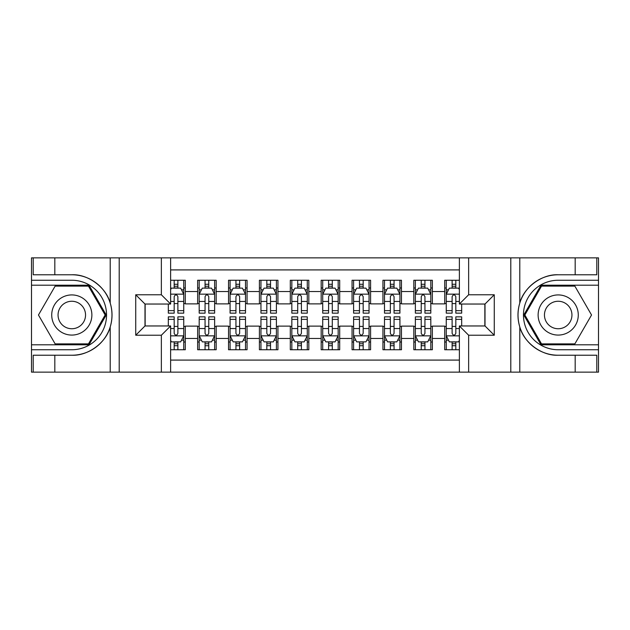 <?xml version="1.0" encoding="UTF-8"?>
<svg xmlns="http://www.w3.org/2000/svg" width="630" height="630" viewBox="0 0 630 630"><rect width="100%" height="100%" fill="white"/><g stroke="black" fill="none" stroke-linecap="round" stroke-linejoin="round"><path stroke-width="0.94" d="M170.628 372.133L459.372 372.133L459.372 325.962L485.005 325.962L485.005 304.038L459.372 304.038L459.372 257.867L170.628 257.867L170.628 304.038L144.994 304.038L144.994 325.962L170.628 325.962L170.628 372.133L54.818 372.133L54.818 355.225L71.804 355.225C88.035 356.044 106.171 342.696 110.211 326.946C112.565 318.993 112.565 311.023 110.211 303.054C106.171 287.304 88.035 273.955 71.804 274.774L54.818 274.774L54.818 257.867L31.5 257.867L31.5 344.799L89.011 344.799L106.21 315L89.011 285.201L31.5 285.201M459.372 280.255L444.709 280.255L444.709 291.532L432.353 291.532L432.353 303.88L444.709 303.88L444.709 291.532M432.353 291.532L432.353 280.255L413.823 280.255L413.823 291.532L401.467 291.532L401.467 303.88L413.823 303.88L413.823 291.532M401.467 291.532L401.467 280.255L382.938 280.255L382.938 291.532L370.59 291.532L370.59 303.88L382.938 303.88L382.938 291.532M370.59 291.532L370.59 280.255L352.06 280.255L352.06 291.532L339.704 291.532L339.704 303.88L352.06 303.88L352.06 291.532M339.704 291.532L339.704 280.255L321.174 280.255L321.174 291.532L308.826 291.532L308.826 303.88L321.174 303.88L321.174 291.532M308.826 291.532L308.826 280.255L290.296 280.255L290.296 291.532L277.94 291.532L277.94 303.88L290.296 303.88L290.296 291.532M277.94 291.532L277.94 280.255L259.41 280.255L259.41 291.532L247.062 291.532L247.062 303.88L259.41 303.88L259.41 291.532M247.062 291.532L247.062 280.255L228.532 280.255L228.532 291.532L216.177 291.532L216.177 303.88L228.532 303.88L228.532 291.532M216.177 291.532L216.177 280.255L197.647 280.255L197.647 303.88L185.291 303.88L185.291 280.255L170.628 280.255M170.628 349.745L185.291 349.745L185.291 326.12L197.647 326.12L197.647 349.745L216.177 349.745L216.177 326.12L228.532 326.12L228.532 338.467L216.177 338.467M228.532 338.467L228.532 349.745L247.062 349.745L247.062 326.12L259.41 326.12L259.41 338.467L247.062 338.467M259.41 338.467L259.41 349.745L277.94 349.745L277.94 326.12L290.296 326.12L290.296 338.467L277.94 338.467M290.296 338.467L290.296 349.745L308.826 349.745L308.826 326.12L321.174 326.12L321.174 338.467L308.826 338.467M321.174 338.467L321.174 349.745L339.704 349.745L339.704 326.12L352.06 326.12L352.06 338.467L339.704 338.467M352.06 338.467L352.06 349.745L370.59 349.745L370.59 326.12L382.938 326.12L382.938 338.467L370.59 338.467M382.938 338.467L382.938 349.745L401.467 349.745L401.467 326.12L413.823 326.12L413.823 338.467L401.467 338.467M413.823 338.467L413.823 349.745L432.353 349.745L432.353 326.12L444.709 326.12L444.709 338.467L432.353 338.467M459.372 269.916L170.628 269.916M170.628 360.084L459.372 360.084M444.709 338.467L444.709 349.745L459.372 349.745M145.144 304.038L145.144 325.962M484.856 325.962L484.856 304.038M174.179 287.981L177.88 287.981M183.747 287.981L185.291 287.981M174.179 303.573L177.88 303.573M183.747 303.573L185.291 303.573M174.179 326.427L177.88 326.427M183.747 326.427L185.291 326.427M174.179 342.019L177.88 342.019M183.747 342.019L185.291 342.019M197.647 303.573L199.19 303.573M205.057 303.573L208.766 303.573M214.633 303.573L216.177 303.573M197.647 287.981L199.19 287.981M205.057 287.981L208.766 287.981M214.633 287.981L216.177 287.981M197.647 326.427L199.19 326.427M205.057 326.427L208.766 326.427M214.633 326.427L216.177 326.427M197.647 342.019L199.19 342.019M205.057 342.019L208.766 342.019M214.633 342.019L216.177 342.019M228.532 326.427L230.076 326.427M235.943 326.427L239.644 326.427M245.511 326.427L247.062 326.427M228.532 342.019L230.076 342.019M235.943 342.019L239.644 342.019M245.511 342.019L247.062 342.019M228.532 287.981L230.076 287.981M235.943 287.981L239.644 287.981M245.511 287.981L247.062 287.981M228.532 303.573L230.076 303.573M235.943 303.573L239.644 303.573M245.511 303.573L247.062 303.573M259.41 326.427L260.954 326.427M266.821 326.427L270.53 326.427M276.397 326.427L277.94 326.427M259.41 342.019L260.954 342.019M266.821 342.019L270.53 342.019M276.397 342.019L277.94 342.019M259.41 287.981L260.954 287.981M266.821 287.981L270.53 287.981M276.397 287.981L277.94 287.981M259.41 303.573L260.954 303.573M266.821 303.573L270.53 303.573M276.397 303.573L277.94 303.573M290.296 326.427L291.84 326.427M297.707 326.427L301.416 326.427M307.282 326.427L308.826 326.427M290.296 342.019L291.84 342.019M297.707 342.019L301.416 342.019M307.282 342.019L308.826 342.019M290.296 287.981L291.84 287.981M297.707 287.981L301.416 287.981M307.282 287.981L308.826 287.981M290.296 303.573L291.84 303.573M297.707 303.573L301.416 303.573M307.282 303.573L308.826 303.573M321.174 326.427L322.717 326.427M328.584 326.427L332.293 326.427M338.16 326.427L339.704 326.427M321.174 342.019L322.717 342.019M328.584 342.019L332.293 342.019M338.16 342.019L339.704 342.019M321.174 287.981L322.717 287.981M328.584 287.981L332.293 287.981M338.16 287.981L339.704 287.981M321.174 303.573L322.717 303.573M328.584 303.573L332.293 303.573M338.16 303.573L339.704 303.573M352.06 326.427L353.603 326.427M359.47 326.427L363.179 326.427M369.046 326.427L370.59 326.427M352.06 342.019L353.603 342.019M359.47 342.019L363.179 342.019M369.046 342.019L370.59 342.019M352.06 287.981L353.603 287.981M359.47 287.981L363.179 287.981M369.046 287.981L370.59 287.981M352.06 303.573L353.603 303.573M359.47 303.573L363.179 303.573M369.046 303.573L370.59 303.573M382.938 326.427L384.489 326.427M390.356 326.427L394.057 326.427M399.924 326.427L401.467 326.427M382.938 342.019L384.489 342.019M390.356 342.019L394.057 342.019M399.924 342.019L401.467 342.019M382.938 287.981L384.489 287.981M390.356 287.981L394.057 287.981M399.924 287.981L401.467 287.981M382.938 303.573L384.489 303.573M390.356 303.573L394.057 303.573M399.924 303.573L401.467 303.573M413.823 326.427L415.367 326.427M421.234 326.427L424.943 326.427M430.81 326.427L432.353 326.427M413.823 342.019L415.367 342.019M421.234 342.019L424.943 342.019M430.81 342.019L432.353 342.019M413.823 287.981L415.367 287.981M421.234 287.981L424.943 287.981M430.81 287.981L432.353 287.981M413.823 303.573L415.367 303.573M421.234 303.573L424.943 303.573M430.81 303.573L432.353 303.573M444.709 326.427L446.253 326.427M452.12 326.427L455.821 326.427M444.709 342.019L446.253 342.019M452.12 342.019L455.821 342.019M444.709 287.981L446.253 287.981M452.12 287.981L455.821 287.981M444.709 303.573L446.253 303.573M452.12 303.573L455.821 303.573M177.88 284.272L174.179 284.272M168.312 310.629L168.312 313.149L174.179 313.149L174.179 310.629L168.312 310.629L168.312 304.038M181.511 289.832L183.747 289.832L183.747 313.149L177.88 313.149L177.88 296.628C176.652 294.249 175.416 294.249 174.179 296.628L174.179 310.629M183.747 289.832L183.747 280.255M183.747 294.312L180.66 288.13L171.399 288.13L170.628 289.674M174.179 288.13L174.179 280.255M177.88 280.255L177.88 288.13M174.179 345.728L177.88 345.728M170.628 340.326L171.399 341.87L180.66 341.87L183.747 335.688L183.747 316.851L177.88 316.851L177.88 319.371L183.747 319.371M183.747 335.688L183.747 349.745M168.312 325.962L168.312 316.851L174.179 316.851L174.179 333.372C175.408 335.751 176.644 335.751 177.88 333.372L177.88 319.371M177.88 341.87L177.88 349.745M174.179 349.745L174.179 341.87M81.837 297.612A20.073 20.073 0 0 0 54.416 304.959A20.073 20.073 0 0 0 61.764 332.388A20.073 20.073 0 0 0 89.184 325.041A20.073 20.073 0 0 0 81.837 297.612M78.671 303.101A13.742 13.742 0 0 0 59.897 308.125A13.742 13.742 0 0 0 64.929 326.899A13.742 13.742 0 0 0 83.703 321.875A13.742 13.742 0 0 0 78.671 303.101M88.476 343.878L55.133 343.878L38.462 315L55.133 286.122L88.476 286.122L105.147 315L88.476 343.878M568.236 297.612A20.073 20.073 0 0 0 540.816 304.959A20.073 20.073 0 0 0 548.163 332.388A20.073 20.073 0 0 0 575.584 325.041A20.073 20.073 0 0 0 568.236 297.612M565.071 303.101A13.742 13.742 0 0 0 546.297 308.125A13.742 13.742 0 0 0 551.329 326.899A13.742 13.742 0 0 0 570.103 321.875A13.742 13.742 0 0 0 565.071 303.101M574.867 343.878L541.524 343.878L524.853 315L541.524 286.122L574.867 286.122L591.538 315L574.867 343.878M161.359 372.133L161.359 335.231L135.726 335.231L135.726 294.769L161.359 294.769L161.359 257.867L119.204 257.867L119.204 372.133M110.211 303.054L110.211 257.867L54.818 257.867M54.818 372.133L31.5 372.133L31.5 344.799M31.5 349.745L71.804 349.745A34.744 34.744 0 0 0 106.541 315A34.744 34.744 0 0 0 71.804 280.255L31.5 280.255M71.804 355.225A40.225 40.225 0 0 0 112.022 315A40.225 40.225 0 0 0 71.804 274.774M110.211 257.867L119.204 257.867M161.359 257.867L170.628 257.867M54.818 355.225L33.201 355.225L33.201 372.133M54.818 274.774L33.201 274.774L33.201 257.867M161.359 335.231L170.628 325.962M135.726 335.231L144.994 325.962M135.726 294.769L144.994 304.038M161.359 294.769L170.628 304.038M459.372 257.867L575.182 257.867L575.182 274.774L558.196 274.774C541.965 273.955 523.829 287.304 519.789 303.054C517.435 311.007 517.435 318.977 519.789 326.946C523.829 342.696 541.965 356.044 558.196 355.225L575.182 355.225L575.182 372.133L598.5 372.133L598.5 285.201L540.989 285.201L523.79 315L540.989 344.799L598.5 344.799M468.641 257.867L468.641 294.769L494.274 294.769L494.274 335.231L468.641 335.231L468.641 372.133L510.796 372.133L510.796 257.867M519.789 326.946L519.789 372.133L575.182 372.133M575.182 257.867L598.5 257.867L598.5 285.201M598.5 280.255L558.196 280.255A34.744 34.744 0 0 0 523.459 315A34.744 34.744 0 0 0 558.196 349.745L598.5 349.745M558.196 274.774A40.225 40.225 0 0 0 517.978 315A40.225 40.225 0 0 0 558.196 355.225M519.789 372.133L510.796 372.133M468.641 372.133L459.372 372.133M575.182 274.774L596.799 274.774L596.799 257.867M575.182 355.225L596.799 355.225L596.799 372.133M468.641 294.769L459.372 304.038M494.274 294.769L485.005 304.038M494.274 335.231L485.005 325.962M468.641 335.231L459.372 325.962M208.766 284.272L205.057 284.272M214.633 310.629L208.766 310.629L208.766 313.149L214.633 313.149L214.633 294.312L211.546 288.13L202.277 288.13L199.19 294.312L199.19 313.149L205.057 313.149L205.057 310.629L199.19 310.629M199.19 294.312L199.19 280.255M214.633 294.312L214.633 280.255M205.057 288.13L205.057 280.255M208.766 280.255L208.766 288.13M208.766 310.629L208.766 296.628C207.53 294.249 206.293 294.249 205.057 296.628L205.057 310.629M239.644 284.272L235.943 284.272M245.511 310.629L239.644 310.629L239.644 313.149L245.511 313.149L245.511 294.312L242.424 288.13L233.163 288.13L230.076 294.312L230.076 313.149L235.943 313.149L235.943 310.629L230.076 310.629M230.076 294.312L230.076 280.255M245.511 294.312L245.511 280.255M235.943 288.13L235.943 280.255M239.644 280.255L239.644 288.13M239.644 310.629L239.644 296.628C238.416 294.249 237.179 294.249 235.943 296.628L235.943 310.629M270.53 284.272L266.821 284.272M276.397 310.629L270.53 310.629L270.53 313.149L276.397 313.149L276.397 294.312L273.31 288.13L264.041 288.13L260.954 294.312L260.954 313.149L266.821 313.149L266.821 310.629L260.954 310.629M260.954 294.312L260.954 280.255M276.397 294.312L276.397 280.255M266.821 288.13L266.821 280.255M270.53 280.255L270.53 288.13M270.53 310.629L270.53 296.628C269.293 294.249 268.057 294.249 266.821 296.628L266.821 310.629M301.416 284.272L297.707 284.272M307.282 310.629L301.416 310.629L301.416 313.149L307.282 313.149L307.282 294.312L304.188 288.13L294.927 288.13L291.84 294.312L291.84 313.149L297.707 313.149L297.707 310.629L291.84 310.629M291.84 294.312L291.84 280.255M307.282 294.312L307.282 280.255M297.707 288.13L297.707 280.255M301.416 280.255L301.416 288.13M301.416 310.629L301.416 296.628C300.179 294.249 298.943 294.249 297.707 296.628L297.707 310.629M205.057 345.728L208.766 345.728M199.19 319.371L205.057 319.371L205.057 316.851L199.19 316.851L199.19 335.688L202.277 341.87L211.546 341.87L214.633 335.688L214.633 316.851L208.766 316.851L208.766 319.371L214.633 319.371M214.633 335.688L214.633 349.745M199.19 335.688L199.19 349.745M208.766 341.87L208.766 349.745M205.057 349.745L205.057 341.87M205.057 319.371L205.057 333.372C206.293 335.751 207.53 335.751 208.766 333.372L208.766 319.371M235.943 345.728L239.644 345.728M230.076 319.371L235.943 319.371L235.943 316.851L230.076 316.851L230.076 335.688L233.163 341.87L242.424 341.87L245.511 335.688L245.511 316.851L239.644 316.851L239.644 319.371L245.511 319.371M245.511 335.688L245.511 349.745M230.076 335.688L230.076 349.745M239.644 341.87L239.644 349.745M235.943 349.745L235.943 341.87M235.943 319.371L235.943 333.372C237.171 335.751 238.408 335.751 239.644 333.372L239.644 319.371M266.821 345.728L270.53 345.728M260.954 319.371L266.821 319.371L266.821 316.851L260.954 316.851L260.954 335.688L264.041 341.87L273.31 341.87L276.397 335.688L276.397 316.851L270.53 316.851L270.53 319.371L276.397 319.371M276.397 335.688L276.397 349.745M260.954 335.688L260.954 349.745M270.53 341.87L270.53 349.745M266.821 349.745L266.821 341.87M266.821 319.371L266.821 333.372C268.057 335.751 269.293 335.751 270.53 333.372L270.53 319.371M297.707 345.728L301.416 345.728M291.84 319.371L297.707 319.371L297.707 316.851L291.84 316.851L291.84 335.688L294.927 341.87L304.188 341.87L307.282 335.688L307.282 316.851L301.416 316.851L301.416 319.371L307.282 319.371M307.282 335.688L307.282 349.745M291.84 335.688L291.84 349.745M301.416 341.87L301.416 349.745M297.707 349.745L297.707 341.87M297.707 319.371L297.707 333.372C298.943 335.751 300.171 335.751 301.416 333.372L301.416 319.371M332.293 284.272L328.584 284.272M338.16 310.629L332.293 310.629L332.293 313.149L338.16 313.149L338.16 294.312L335.073 288.13L325.812 288.13L322.717 294.312L322.717 313.149L328.584 313.149L328.584 310.629L322.717 310.629M322.717 294.312L322.717 280.255M338.16 294.312L338.16 280.255M328.584 288.13L328.584 280.255M332.293 280.255L332.293 288.13M332.293 310.629L332.293 296.628C331.057 294.249 329.829 294.249 328.584 296.628L328.584 310.629M328.584 345.728L332.293 345.728M322.717 319.371L328.584 319.371L328.584 316.851L322.717 316.851L322.717 335.688L325.812 341.87L335.073 341.87L338.16 335.688L338.16 316.851L332.293 316.851L332.293 319.371L338.16 319.371M338.16 335.688L338.16 349.745M322.717 335.688L322.717 349.745M332.293 341.87L332.293 349.745M328.584 349.745L328.584 341.87M328.584 319.371L328.584 333.372C329.821 335.751 331.057 335.751 332.293 333.372L332.293 319.371M363.179 284.272L359.47 284.272M369.046 310.629L363.179 310.629L363.179 313.149L369.046 313.149L369.046 294.312L365.959 288.13L356.69 288.13L353.603 294.312L353.603 313.149L359.47 313.149L359.47 310.629L353.603 310.629M353.603 294.312L353.603 280.255M369.046 294.312L369.046 280.255M359.47 288.13L359.47 280.255M363.179 280.255L363.179 288.13M363.179 310.629L363.179 296.628C361.943 294.249 360.707 294.249 359.47 296.628L359.47 310.629M359.47 345.728L363.179 345.728M353.603 319.371L359.47 319.371L359.47 316.851L353.603 316.851L353.603 335.688L356.69 341.87L365.959 341.87L369.046 335.688L369.046 316.851L363.179 316.851L363.179 319.371L369.046 319.371M369.046 335.688L369.046 349.745M353.603 335.688L353.603 349.745M363.179 341.87L363.179 349.745M359.47 349.745L359.47 341.87M359.47 319.371L359.47 333.372C360.707 335.751 361.943 335.751 363.179 333.372L363.179 319.371M394.057 284.272L390.356 284.272M399.924 310.629L394.057 310.629L394.057 313.149L399.924 313.149L399.924 294.312L396.837 288.13L387.576 288.13L384.489 294.312L384.489 313.149L390.356 313.149L390.356 310.629L384.489 310.629M384.489 294.312L384.489 280.255M399.924 294.312L399.924 280.255M390.356 288.13L390.356 280.255M394.057 280.255L394.057 288.13M394.057 310.629L394.057 296.628C392.829 294.249 391.592 294.249 390.356 296.628L390.356 310.629M390.356 345.728L394.057 345.728M384.489 319.371L390.356 319.371L390.356 316.851L384.489 316.851L384.489 335.688L387.576 341.87L396.837 341.87L399.924 335.688L399.924 316.851L394.057 316.851L394.057 319.371L399.924 319.371M399.924 335.688L399.924 349.745M384.489 335.688L384.489 349.745M394.057 341.87L394.057 349.745M390.356 349.745L390.356 341.87M390.356 319.371L390.356 333.372C391.584 335.751 392.821 335.751 394.057 333.372L394.057 319.371M424.943 284.272L421.234 284.272M430.81 310.629L424.943 310.629L424.943 313.149L430.81 313.149L430.81 294.312L427.723 288.13L418.454 288.13L415.367 294.312L415.367 313.149L421.234 313.149L421.234 310.629L415.367 310.629M415.367 294.312L415.367 280.255M430.81 294.312L430.81 280.255M421.234 288.13L421.234 280.255M424.943 280.255L424.943 288.13M424.943 310.629L424.943 296.628C423.706 294.249 422.47 294.249 421.234 296.628L421.234 310.629M421.234 345.728L424.943 345.728M415.367 319.371L421.234 319.371L421.234 316.851L415.367 316.851L415.367 335.688L418.454 341.87L427.723 341.87L430.81 335.688L430.81 316.851L424.943 316.851L424.943 319.371L430.81 319.371M430.81 335.688L430.81 349.745M415.367 335.688L415.367 349.745M424.943 341.87L424.943 349.745M421.234 349.745L421.234 341.87M421.234 319.371L421.234 333.372C422.47 335.751 423.706 335.751 424.943 333.372L424.943 319.371M455.821 284.272L452.12 284.272M459.372 289.674L458.601 288.13L449.34 288.13L446.253 294.312L446.253 313.149L452.12 313.149L452.12 310.629L446.253 310.629M446.253 294.312L446.253 280.255M461.688 304.038L461.688 313.149L455.821 313.149L455.821 296.628C454.592 294.249 453.356 294.249 452.12 296.628L452.12 310.629M452.12 288.13L452.12 280.255M455.821 280.255L455.821 288.13M452.12 345.728L455.821 345.728M461.688 319.371L461.688 316.851L455.821 316.851L455.821 319.371L461.688 319.371L461.688 325.962M448.489 340.168L446.253 340.168L446.253 316.851L452.12 316.851L452.12 333.372C453.348 335.751 454.584 335.751 455.821 333.372L455.821 319.371M446.253 340.168L446.253 349.745M446.253 335.688L449.34 341.87L458.601 341.87L459.372 340.326M455.821 341.87L455.821 349.745M452.12 349.745L452.12 341.87M197.647 338.467L185.291 338.467M197.647 291.532L185.291 291.532M183.677 294.155L170.628 294.155M183.747 310.629L177.88 310.629M174.179 301.463L170.628 301.463M183.747 301.463L177.88 301.463M177.88 286.24L174.179 286.24M170.628 335.845L183.677 335.845M183.747 340.168L181.511 340.168M168.312 319.371L174.179 319.371M177.88 328.537L183.747 328.537M170.628 328.537L174.179 328.537M174.179 343.76L177.88 343.76M110.211 372.133L110.211 326.946M519.789 257.867L519.789 303.054M214.554 294.155L199.269 294.155M199.19 289.832L201.427 289.832M212.397 289.832L214.633 289.832M205.057 301.463L199.19 301.463M214.633 301.463L208.766 301.463M208.766 286.24L205.057 286.24M245.44 294.155L230.147 294.155M230.076 289.832L232.312 289.832M243.275 289.832L245.511 289.832M235.943 301.463L230.076 301.463M245.511 301.463L239.644 301.463M239.644 286.24L235.943 286.24M276.318 294.155L261.033 294.155M260.954 289.832L263.198 289.832M274.16 289.832L276.397 289.832M266.821 301.463L260.954 301.463M276.397 301.463L270.53 301.463M270.53 286.24L266.821 286.24M307.204 294.155L291.918 294.155M291.84 289.832L294.076 289.832M305.038 289.832L307.282 289.832M297.707 301.463L291.84 301.463M307.282 301.463L301.416 301.463M301.416 286.24L297.707 286.24M199.269 335.845L214.554 335.845M214.633 340.168L212.397 340.168M201.427 340.168L199.19 340.168M208.766 328.537L214.633 328.537M199.19 328.537L205.057 328.537M205.057 343.76L208.766 343.76M230.147 335.845L245.44 335.845M245.511 340.168L243.275 340.168M232.312 340.168L230.076 340.168M239.644 328.537L245.511 328.537M230.076 328.537L235.943 328.537M235.943 343.76L239.644 343.76M261.033 335.845L276.318 335.845M276.397 340.168L274.16 340.168M263.198 340.168L260.954 340.168M270.53 328.537L276.397 328.537M260.954 328.537L266.821 328.537M266.821 343.76L270.53 343.76M291.918 335.845L307.204 335.845M307.282 340.168L305.038 340.168M294.076 340.168L291.84 340.168M301.416 328.537L307.282 328.537M291.84 328.537L297.707 328.537M297.707 343.76L301.416 343.76M338.082 294.155L322.796 294.155M322.717 289.832L324.962 289.832M335.924 289.832L338.16 289.832M328.584 301.463L322.717 301.463M338.16 301.463L332.293 301.463M332.293 286.24L328.584 286.24M322.796 335.845L338.082 335.845M338.16 340.168L335.924 340.168M324.962 340.168L322.717 340.168M332.293 328.537L338.16 328.537M322.717 328.537L328.584 328.537M328.584 343.76L332.293 343.76M368.967 294.155L353.682 294.155M353.603 289.832L355.84 289.832M366.802 289.832L369.046 289.832M359.47 301.463L353.603 301.463M369.046 301.463L363.179 301.463M363.179 286.24L359.47 286.24M353.682 335.845L368.967 335.845M369.046 340.168L366.802 340.168M355.84 340.168L353.603 340.168M363.179 328.537L369.046 328.537M353.603 328.537L359.47 328.537M359.47 343.76L363.179 343.76M399.853 294.155L384.56 294.155M384.489 289.832L386.725 289.832M397.688 289.832L399.924 289.832M390.356 301.463L384.489 301.463M399.924 301.463L394.057 301.463M394.057 286.24L390.356 286.24M384.56 335.845L399.853 335.845M399.924 340.168L397.688 340.168M386.725 340.168L384.489 340.168M394.057 328.537L399.924 328.537M384.489 328.537L390.356 328.537M390.356 343.76L394.057 343.76M430.731 294.155L415.446 294.155M415.367 289.832L417.603 289.832M428.573 289.832L430.81 289.832M421.234 301.463L415.367 301.463M430.81 301.463L424.943 301.463M424.943 286.24L421.234 286.24M415.446 335.845L430.731 335.845M430.81 340.168L428.573 340.168M417.603 340.168L415.367 340.168M424.943 328.537L430.81 328.537M415.367 328.537L421.234 328.537M421.234 343.76L424.943 343.76M459.372 294.155L446.323 294.155M446.253 289.832L448.489 289.832M461.688 310.629L455.821 310.629M452.12 301.463L446.253 301.463M459.372 301.463L455.821 301.463M455.821 286.24L452.12 286.24M446.323 335.845L459.372 335.845M446.253 319.371L452.12 319.371M455.821 328.537L459.372 328.537M446.253 328.537L452.12 328.537M452.12 343.76L455.821 343.76"/></g></svg>
